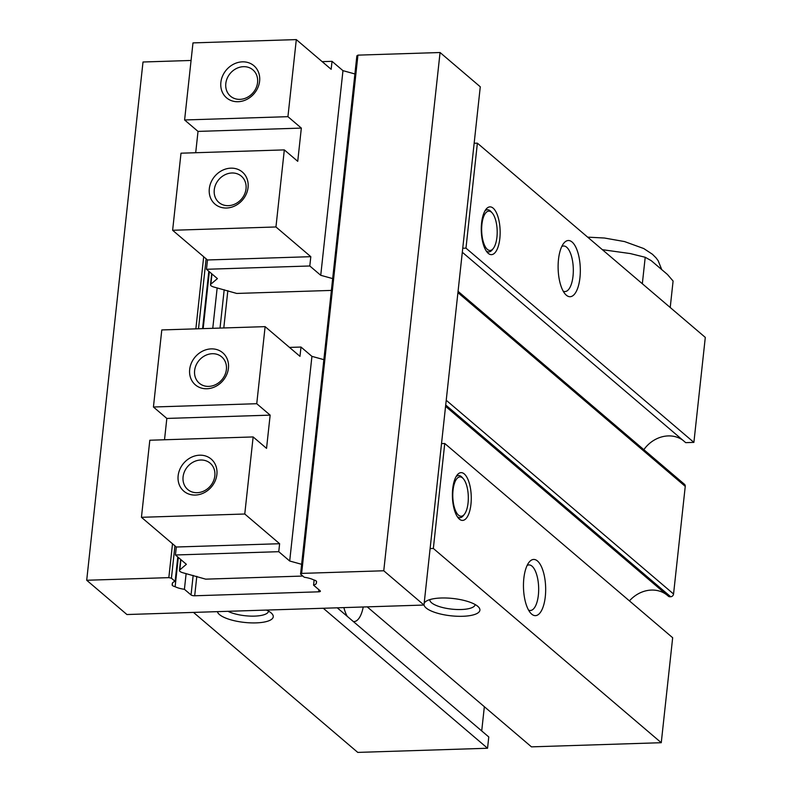 <?xml version="1.0" encoding="UTF-8"?>
<svg xmlns="http://www.w3.org/2000/svg" width="792" height="792" viewBox="0 0 792 792"><rect width="100%" height="100%" fill="white"/><g stroke="black" fill="none" stroke-linecap="round" stroke-linejoin="round"><path stroke-width="1.19" d="M670.22 307.514L673.091 281.031L667.428 274.458L651.222 260.647L645.213 257.271L630.284 253.569L602.375 249.688M645.213 257.271L642.332 283.744M440.065 52.519L383.764 570.775L423.977 605.048L126.928 614.533L86.704 580.259L168.835 577.635L171.418 578.219L175.131 581.387A14.058 4.356 -173.8 0 0 172.26 583.625A14.058 4.356 -173.8 0 0 172.369 584.367A5.623 1.742 -173.8 0 0 172.121 584.803A5.623 1.742 -173.8 0 0 175.131 586.714A14.058 4.356 -173.8 0 0 184.417 589.307L191.04 594.941A2.812 0.871 -173.8 0 0 194.693 595.772L318.681 591.822A2.812 0.871 -173.8 0 0 320.404 591.208A2.812 0.871 -173.8 0 0 320.186 590.822L313.573 585.179A14.058 4.356 -173.8 0 0 316.444 582.952A14.058 4.356 -173.8 0 0 316.335 582.209A5.623 1.742 -173.8 0 0 316.582 581.764A5.623 1.742 -173.8 0 0 313.573 579.853A14.058 4.356 -173.8 0 0 304.286 577.269L300.574 574.101L356.865 55.846L357.935 55.133L440.065 52.519L480.279 86.793L474.151 143.273L477.378 143.164L705.296 337.402L693.891 442.382L685.714 442.649L462.31 252.252M474.151 143.273L423.977 605.048M477.378 143.164L465.973 248.144L462.746 248.252M481.595 222.988A23.899 9.415 88.2 0 0 487.367 252.47A23.899 9.415 88.2 0 0 499.831 238.521A23.899 9.415 88.2 0 0 496.465 212.85A23.899 9.415 88.2 0 0 485.991 209.306A23.899 9.415 88.2 0 0 481.595 222.988M558.489 259.479A28.116 11.078 88.2 0 0 565.28 294.159A28.116 11.078 88.2 0 0 579.942 277.764A28.116 11.078 88.2 0 0 575.982 247.55A28.116 11.078 88.2 0 0 563.657 243.382A28.116 11.078 88.2 0 0 558.489 259.479M465.973 248.144L693.891 442.382M643.846 449.668A29.522 25.552 130.4 0 1 682.833 440.194M441.52 443.589L444.748 443.49L433.343 548.47L430.115 548.579M452.717 488.763A23.899 9.415 88.2 0 0 458.499 518.245A23.899 9.415 88.2 0 0 470.953 504.296A23.899 9.415 88.2 0 0 467.587 478.625A23.899 9.415 88.2 0 0 457.113 475.071A23.899 9.415 88.2 0 0 452.717 488.763M523.839 578.408A28.116 11.078 88.2 0 0 530.63 613.087A28.116 11.078 88.2 0 0 545.292 596.693A28.116 11.078 88.2 0 0 541.332 566.478A28.116 11.078 88.2 0 0 529.007 562.31A28.116 11.078 88.2 0 0 523.839 578.408M444.748 443.49L672.665 637.728L661.261 742.708L531.462 746.856L367.201 606.86M433.343 548.47L661.261 742.708M424.007 604.811A28.116 8.712 -173.8 0 0 426.116 607.969A28.116 8.712 -173.8 0 0 461.429 616.315A28.116 8.712 -173.8 0 0 478.685 607.197A28.116 8.712 -173.8 0 0 477.774 606.326A28.116 8.712 -173.8 0 0 451.559 598.346A28.116 8.712 -173.8 0 0 425.829 601.455A28.116 8.712 -173.8 0 0 424.156 603.435M458.063 291.337L684.486 484.308A2.812 2.435 130.4 0 1 685.248 486.357L673.556 594A2.812 2.435 130.4 0 1 670.685 596.742L669.943 596.762A2.812 2.435 130.4 0 1 668.329 596.178L445.569 406.336L668.408 596.247M629.432 600.89A29.522 25.552 130.4 0 1 666.755 594.841M484.348 706.702L481.714 730.937M337.243 607.82L488.773 736.956L487.555 748.252L357.756 752.4L193.486 612.414M217.404 611.642A28.116 8.712 -173.8 0 0 219.473 614.572A28.116 8.712 -173.8 0 0 254.786 622.918A28.116 8.712 -173.8 0 0 272.032 613.79A28.116 8.712 -173.8 0 0 271.131 612.919A28.116 8.712 -173.8 0 0 266.439 610.078M323.284 608.266L487.555 748.252M343.877 607.612A28.255 11.128 88.2 0 0 347.272 616.364M353.371 621.562A28.255 11.128 88.2 0 0 354.004 621.581A28.255 11.128 88.2 0 0 363.221 606.989M528.531 610.058A22.79 8.979 88.2 0 0 530.402 610.483A22.79 8.979 88.2 0 0 538.362 595.109A22.79 8.979 88.2 0 0 528.947 564.924A22.79 8.979 88.2 0 0 527.116 565.478M86.704 580.259L143.005 62.004L191.07 60.459M563.181 291.129A22.79 8.979 88.2 0 0 565.043 291.555A22.79 8.979 88.2 0 0 573.012 276.18A22.79 8.979 88.2 0 0 563.587 245.995A22.79 8.979 88.2 0 0 561.756 246.55M383.764 570.775L301.633 573.398L357.935 55.133M300.574 574.101L301.633 573.398M168.835 577.635L172.507 543.777M195.862 328.848L203.692 256.747M171.418 578.219L174.933 545.846M198.515 328.759L206.118 258.806M175.131 581.387L177.784 556.984M202.584 328.63L208.821 271.28M172.369 584.367L172.527 582.922M175.131 586.714L178.309 557.439M203.168 328.611L209.345 271.725M184.417 589.307L186.12 573.606M212.771 328.304L217.166 287.892M313.573 585.179L314.137 580.011M316.335 582.209L316.434 581.279M227.957 611.305A22.79 7.059 -173.8 0 0 252.846 616.146A22.79 7.059 -173.8 0 0 268.508 611.167A22.79 7.059 -173.8 0 0 268.508 611.137M429.838 599.613A22.79 7.059 -173.8 0 0 429.838 599.653A22.79 7.059 -173.8 0 0 431.561 602.781A22.79 7.059 -173.8 0 0 456.548 609.493A22.79 7.059 -173.8 0 0 475.15 604.573A22.79 7.059 -173.8 0 0 475.15 604.534M463.3 478.695A19.681 7.752 88.2 0 0 453.044 490.169A19.681 7.752 88.2 0 0 455.806 511.315A19.681 7.752 88.2 0 0 464.439 514.236A19.681 7.752 88.2 0 0 468.052 502.969A19.681 7.752 88.2 0 0 463.3 478.695L462.201 477.457A21.087 8.306 88.2 0 0 456.113 476.596M457.39 516.79A21.087 8.306 88.2 0 0 463.419 515.543L464.439 514.236M492.169 212.919A19.681 7.752 88.2 0 0 481.912 224.403A19.681 7.752 88.2 0 0 484.684 245.55A19.681 7.752 88.2 0 0 493.307 248.46A19.681 7.752 88.2 0 0 496.93 237.194A19.681 7.752 88.2 0 0 492.169 212.919L491.08 211.682A21.087 8.306 88.2 0 0 484.981 210.82M486.268 251.014A21.087 8.306 88.2 0 0 492.297 249.767L493.307 248.46M225.809 83.526A17.285 14.959 130.4 0 1 236.353 68.538A17.285 14.959 130.4 0 1 252.905 69.864A17.285 14.959 130.4 0 1 257.568 82.507A17.285 14.959 130.4 0 1 247.035 97.495A17.285 14.959 130.4 0 1 230.482 96.169A17.285 14.959 130.4 0 1 225.809 83.526M259.608 81.16A21.087 18.246 130.4 0 1 238.075 101.713A21.087 18.246 130.4 0 1 220.869 82.398A21.087 18.246 130.4 0 1 242.401 61.845A21.087 18.246 130.4 0 1 259.608 81.16M354.905 73.953L342.966 70.656L332.026 61.331L331.165 69.31L296.307 39.6L192.981 42.897L184.605 119.978L198.02 131.403L195.703 152.727M296.307 39.6L287.932 116.671L184.605 119.978M198.02 131.403L301.336 128.096L297.733 161.32L284.318 149.896L181.002 153.193L172.626 230.274L207.484 259.974L206.474 269.28L217.414 278.606L210.85 284.189A7.029 2.178 -173.8 0 0 210.504 284.764A7.029 2.178 -173.8 0 0 214.305 287.159L236.719 293.446L331.383 290.417M301.336 128.096L287.932 116.671M284.318 149.896L275.953 226.967L172.626 230.274M207.484 259.974L310.81 256.677L275.953 226.967M310.81 256.677L309.801 265.983L206.474 269.28M342.966 70.656L320.74 275.299L309.801 265.983M332.026 61.331L322.176 61.647M332.67 278.596L320.74 275.299M248.064 187.466A21.087 18.246 130.4 0 1 226.522 208.019A21.087 18.246 130.4 0 1 209.316 188.704A21.087 18.246 130.4 0 1 230.858 168.161A21.087 18.246 130.4 0 1 248.064 187.466M214.266 189.833A17.285 14.959 130.4 0 1 224.799 174.854A17.285 14.959 130.4 0 1 241.352 176.17A17.285 14.959 130.4 0 1 246.025 188.823A17.285 14.959 130.4 0 1 235.481 203.801A17.285 14.959 130.4 0 1 218.929 202.485A17.285 14.959 130.4 0 1 214.266 189.833M183.081 476.873A17.285 14.959 130.4 0 1 193.614 461.885A17.285 14.959 130.4 0 1 210.167 463.201A17.285 14.959 130.4 0 1 214.84 475.853A17.285 14.959 130.4 0 1 204.296 490.832A17.285 14.959 130.4 0 1 187.744 489.515A17.285 14.959 130.4 0 1 183.081 476.873M216.879 474.507A21.087 18.246 130.4 0 1 195.347 495.059A21.087 18.246 130.4 0 1 178.141 475.745A21.087 18.246 130.4 0 1 199.673 455.192A21.087 18.246 130.4 0 1 216.879 474.507M244.768 514.008L253.143 436.937L149.817 440.233L141.441 517.305L176.299 547.015L279.625 543.718L244.768 514.008L141.441 517.305M253.143 436.937L266.548 448.361L270.151 415.137L256.747 403.712L265.122 326.641L161.796 329.937L153.43 407.009L166.835 418.433L270.151 415.137M301.633 564.31L289.694 561.013L278.754 551.687L279.625 543.718M289.694 561.013L311.929 356.36L300.99 347.045L289.496 347.411M265.122 326.641L299.98 356.341L300.99 347.045M256.747 403.712L153.43 407.009M164.518 439.758L166.835 418.433M278.754 551.687L175.438 554.984L186.377 564.31L179.814 569.894A7.029 2.178 -173.8 0 0 179.467 570.468A7.029 2.178 -173.8 0 0 183.269 572.863L205.682 579.15L302.851 576.051M175.438 554.984L176.299 547.015M323.869 359.657L311.929 356.36M228.433 368.201A21.087 18.246 130.4 0 1 206.89 388.753A21.087 18.246 130.4 0 1 189.684 369.438A21.087 18.246 130.4 0 1 211.226 348.886A21.087 18.246 130.4 0 1 228.433 368.201M194.624 370.557A17.285 14.959 130.4 0 1 205.168 355.578A17.285 14.959 130.4 0 1 221.72 356.895A17.285 14.959 130.4 0 1 226.383 369.547A17.285 14.959 130.4 0 1 215.85 384.526A17.285 14.959 130.4 0 1 199.297 383.209A17.285 14.959 130.4 0 1 194.624 370.557M191.04 594.941L193.159 575.418M220.028 328.076L224.195 289.714M194.693 595.772L196.802 576.368M223.79 327.957L227.839 290.654M318.681 591.822L318.909 589.723M445.648 405.613L669.943 596.762M445.708 405.009L670.685 596.742M446.223 400.267L673.556 594M457.925 292.624L685.248 486.357M211.969 273.963L210.85 284.189M179.814 569.894L180.922 559.667M587.644 237.145L604.454 238.026L624.542 241.57L643.738 248.54L652.41 254.242L656.043 257.855L658.172 260.716L661.736 269.607M210.504 284.764L211.702 273.735M180.665 559.439L179.467 570.468"/></g></svg>
